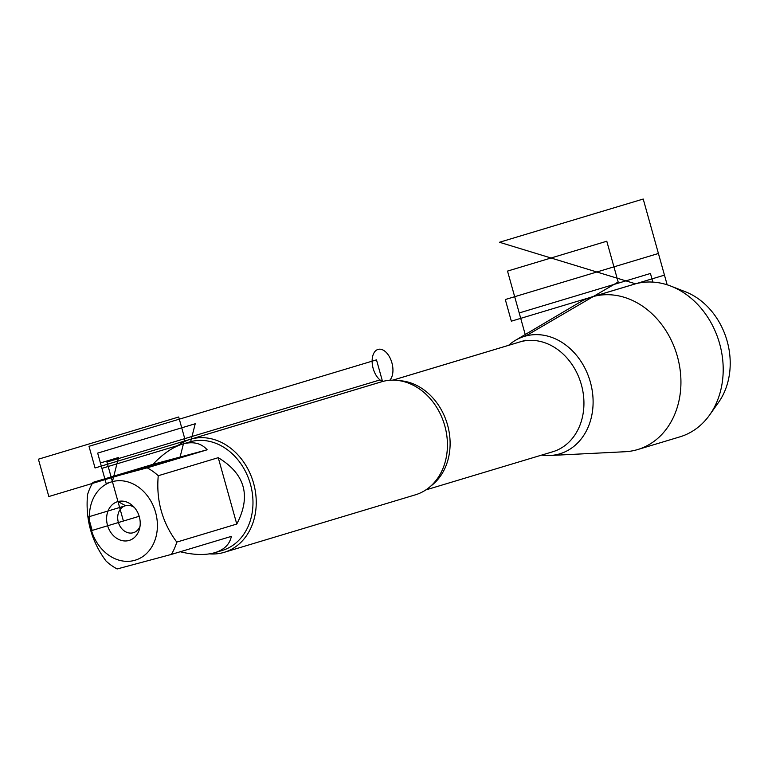 <?xml version="1.0" encoding="UTF-8"?>
<svg xmlns="http://www.w3.org/2000/svg" width="768" height="768" viewBox="0 0 768 768"><rect width="100%" height="100%" fill="white"/><g stroke="black" fill="none" stroke-linecap="round" stroke-linejoin="round"><path stroke-width="1.15" d="M670.934 286.138L685.363 291.744A68.39 55.67 73.3 0 1 718.608 402.288L709.67 414.922A79.67 64.867 -106.7 0 0 670.934 286.138A79.67 64.867 -106.7 0 0 635.558 283.814A79.67 64.867 -106.7 0 0 634.032 284.256L591.782 296.957A79.67 64.867 -106.7 0 0 579.994 302.141L515.405 340.339A61.325 49.93 -106.7 0 0 508.627 345.322M541.642 455.098A61.325 49.93 -106.7 0 0 550.042 455.501L624.989 451.738A79.67 64.867 -106.7 0 0 636.154 449.99A79.67 64.867 -106.7 0 0 637.68 449.558L679.93 436.848A79.67 64.867 -106.7 0 0 709.67 414.922M550.042 455.501A61.325 49.93 -106.7 0 0 558.634 454.157A61.325 49.93 -106.7 0 0 590.371 382.147A61.325 49.93 -106.7 0 0 525.648 336.029A61.325 49.93 -106.7 0 0 515.405 340.339M637.68 449.558A79.67 64.867 -106.7 0 0 677.117 355.507A79.67 64.867 -106.7 0 0 593.309 296.525A79.67 64.867 -106.7 0 0 591.782 296.957M112.57 557.549A40.906 33.302 -106.7 0 0 157.411 525.514A40.906 33.302 -106.7 0 0 112.406 481.632A40.906 33.302 -106.7 0 0 89.414 516.557A40.906 33.302 -106.7 0 0 112.57 557.549M117.149 568.963L171.35 554.419A56.64 46.118 -106.7 0 0 176.784 542.102C162.24 522.509 156.058 500.381 158.246 475.728A56.64 46.118 -106.7 0 0 147.168 467.837L92.976 482.381A56.64 46.118 -106.7 0 0 87.542 494.698C85.354 519.35 91.526 541.478 106.07 561.072A56.64 46.118 -106.7 0 0 117.149 568.963M180.25 551.75C193.91 555.082 205.478 555.379 214.963 552.643L222.221 550.464A56.64 46.118 -106.7 0 0 250.262 483.6A56.64 46.118 -106.7 0 0 190.675 441.667A56.64 46.118 -106.7 0 0 189.59 441.974L182.333 444.163C172.579 447.206 162.787 453.936 152.966 464.333L92.976 482.381M147.168 467.837L207.168 449.789C201.341 443.28 193.43 441.302 183.427 443.846L182.333 444.163M176.784 542.102L236.774 524.054C251.318 496.09 245.146 473.971 218.246 457.68L158.246 475.728M214.963 552.643C224.256 549.734 229.718 544.31 231.35 536.381L171.35 554.419M224.218 552.326L415.392 494.822A59.002 48.038 -106.7 0 0 442.109 470.41A59.002 48.038 -106.7 0 0 417.158 387.446A59.002 48.038 -106.7 0 0 382.531 381.504A59.002 48.038 -106.7 0 0 381.408 381.821L190.224 439.325A59.002 48.038 73.3 0 1 253.219 481.987A59.002 48.038 73.3 0 1 224.218 552.326A59.002 48.038 73.3 0 1 223.085 552.653A59.002 48.038 73.3 0 1 209.539 553.872M177.216 446.074A59.002 48.038 73.3 0 1 190.224 439.325M128.851 540.518A20.227 16.474 73.3 0 1 106.742 516.221A20.227 16.474 73.3 0 1 132.758 505.814A20.227 16.474 73.3 0 1 139.594 528.566A20.227 16.474 73.3 0 1 128.851 540.518M218.246 457.68L236.774 524.054M207.168 449.789L152.966 464.333M140.026 526.282A14.045 11.434 73.3 0 1 133.411 532.694A14.045 11.434 73.3 0 1 133.142 532.771A14.045 11.434 73.3 0 1 118.368 522.374A14.045 11.434 73.3 0 1 125.318 505.786A14.045 11.434 73.3 0 1 134.381 507.485M392.87 380.15L525.446 340.282M123.408 521.03L117.974 501.552L125.587 505.709L88.387 516.902L92.16 530.429L139.181 516.288L123.408 521.03L106.944 462.048L379.997 379.92M652.858 282.106L650.448 273.475L519.206 312.95L525.648 336.029L618.173 282.01L606.787 241.229L507.523 271.085L525.648 336.029M190.675 441.667L195.226 423.754L97.67 453.101L101.933 468.365L190.675 441.667M100.416 462.95L106.157 483.514L112.406 481.632L118.541 457.498L100.416 462.95M95.05 467.971L89.002 446.323L376.493 359.856L382.531 381.504L95.05 467.971M48.826 496.531L180.067 457.066L184.752 438.643L178.704 416.995L38.4 459.197L48.826 496.531M499.478 242.266L635.558 283.814L499.478 242.266L643.219 199.037L667.162 284.803M511.344 321.178L664.464 275.126L658.416 253.478L505.296 299.53L511.344 321.178M389.702 380.275A16.858 9.782 75 0 0 391.91 362.842A16.858 9.782 75 0 0 379.459 349.181A16.858 9.782 75 0 0 372.24 363.542A16.858 9.782 75 0 0 382.531 381.504M399.178 380.64A57.322 46.666 73.3 0 1 447.168 423.658A57.322 46.666 73.3 0 1 430.867 486.01M425.827 489.926L552.816 451.738A57.322 46.666 -106.7 0 0 580.992 383.405A57.322 46.666 -106.7 0 0 519.802 341.962L392.803 380.15"/></g></svg>
